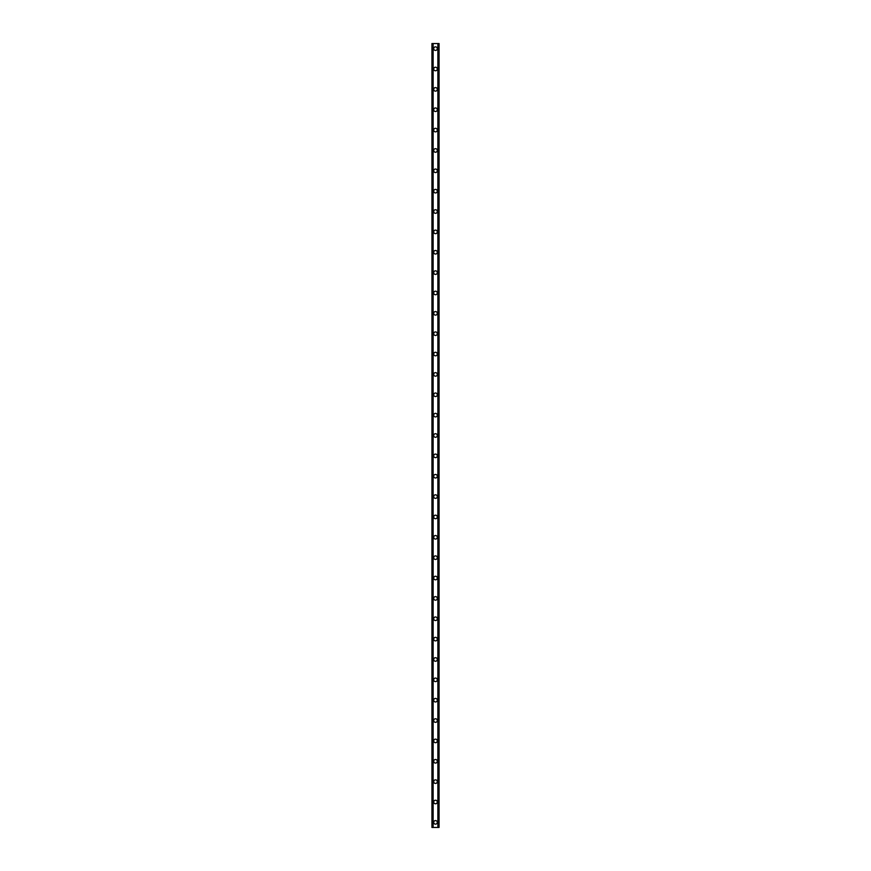 <?xml version="1.0" encoding="UTF-8"?>
<svg xmlns="http://www.w3.org/2000/svg" width="871" height="871" viewBox="0 0 871 871"><rect width="100%" height="100%" fill="white"/><g stroke="black" fill="none" stroke-linecap="round" stroke-linejoin="round"><path stroke-width="1.31" d="M433.714 822.355A1.786 1.786 0 0 1 435.5 820.58A1.786 1.786 0 0 1 437.286 822.355A1.786 1.786 0 0 1 435.5 824.14A1.786 1.786 0 0 1 433.714 822.355M433.714 801.995A1.786 1.786 0 0 1 435.5 800.22A1.786 1.786 0 0 1 437.286 801.995A1.786 1.786 0 0 1 435.5 803.781A1.786 1.786 0 0 1 433.714 801.995M433.714 781.635A1.786 1.786 0 0 1 435.5 779.861A1.786 1.786 0 0 1 437.286 781.635A1.786 1.786 0 0 1 435.5 783.421A1.786 1.786 0 0 1 433.714 781.635M433.714 761.276A1.786 1.786 0 0 1 435.5 759.49A1.786 1.786 0 0 1 437.286 761.276A1.786 1.786 0 0 1 435.5 763.061A1.786 1.786 0 0 1 433.714 761.276M433.714 740.916A1.786 1.786 0 0 1 435.5 739.131A1.786 1.786 0 0 1 437.286 740.916A1.786 1.786 0 0 1 435.5 742.702A1.786 1.786 0 0 1 433.714 740.916M433.714 720.557A1.786 1.786 0 0 1 435.5 718.771A1.786 1.786 0 0 1 437.286 720.557A1.786 1.786 0 0 1 435.5 722.331A1.786 1.786 0 0 1 433.714 720.557M433.714 700.197A1.786 1.786 0 0 1 435.5 698.411A1.786 1.786 0 0 1 437.286 700.197A1.786 1.786 0 0 1 435.5 701.972A1.786 1.786 0 0 1 433.714 700.197M433.714 679.837A1.786 1.786 0 0 1 435.5 678.052A1.786 1.786 0 0 1 437.286 679.837A1.786 1.786 0 0 1 435.5 681.612A1.786 1.786 0 0 1 433.714 679.837M433.714 659.467A1.786 1.786 0 0 1 435.5 657.692A1.786 1.786 0 0 1 437.286 659.467A1.786 1.786 0 0 1 435.5 661.252A1.786 1.786 0 0 1 433.714 659.467M433.714 639.107A1.786 1.786 0 0 1 435.5 637.332A1.786 1.786 0 0 1 437.286 639.107A1.786 1.786 0 0 1 435.5 640.893A1.786 1.786 0 0 1 433.714 639.107M433.714 618.748A1.786 1.786 0 0 1 435.5 616.973A1.786 1.786 0 0 1 437.286 618.748A1.786 1.786 0 0 1 435.5 620.533A1.786 1.786 0 0 1 433.714 618.748M433.714 598.388A1.786 1.786 0 0 1 435.5 596.602A1.786 1.786 0 0 1 437.286 598.388A1.786 1.786 0 0 1 435.5 600.173A1.786 1.786 0 0 1 433.714 598.388M433.714 578.028A1.786 1.786 0 0 1 435.5 576.243A1.786 1.786 0 0 1 437.286 578.028A1.786 1.786 0 0 1 435.5 579.814A1.786 1.786 0 0 1 433.714 578.028M433.714 557.669A1.786 1.786 0 0 1 435.5 555.883A1.786 1.786 0 0 1 437.286 557.669A1.786 1.786 0 0 1 435.5 559.443A1.786 1.786 0 0 1 433.714 557.669M433.714 537.309A1.786 1.786 0 0 1 435.5 535.523A1.786 1.786 0 0 1 437.286 537.309A1.786 1.786 0 0 1 435.5 539.084A1.786 1.786 0 0 1 433.714 537.309M433.714 516.949A1.786 1.786 0 0 1 435.5 515.164A1.786 1.786 0 0 1 437.286 516.949A1.786 1.786 0 0 1 435.5 518.724A1.786 1.786 0 0 1 433.714 516.949M433.714 496.579A1.786 1.786 0 0 1 435.5 494.804A1.786 1.786 0 0 1 437.286 496.579A1.786 1.786 0 0 1 435.5 498.364A1.786 1.786 0 0 1 433.714 496.579M433.714 476.219A1.786 1.786 0 0 1 435.5 474.445A1.786 1.786 0 0 1 437.286 476.219A1.786 1.786 0 0 1 435.5 478.005A1.786 1.786 0 0 1 433.714 476.219M433.714 455.86A1.786 1.786 0 0 1 435.5 454.074A1.786 1.786 0 0 1 437.286 455.86A1.786 1.786 0 0 1 435.5 457.645A1.786 1.786 0 0 1 433.714 455.86M433.714 435.5A1.786 1.786 0 0 1 435.5 433.714A1.786 1.786 0 0 1 437.286 435.5A1.786 1.786 0 0 1 435.5 437.286A1.786 1.786 0 0 1 433.714 435.5M433.714 415.14A1.786 1.786 0 0 1 435.5 413.355A1.786 1.786 0 0 1 437.286 415.14A1.786 1.786 0 0 1 435.5 416.926A1.786 1.786 0 0 1 433.714 415.14M433.714 394.781A1.786 1.786 0 0 1 435.5 392.995A1.786 1.786 0 0 1 437.286 394.781A1.786 1.786 0 0 1 435.5 396.555A1.786 1.786 0 0 1 433.714 394.781M433.714 374.421A1.786 1.786 0 0 1 435.5 372.636A1.786 1.786 0 0 1 437.286 374.421A1.786 1.786 0 0 1 435.5 376.196A1.786 1.786 0 0 1 433.714 374.421M433.714 354.051A1.786 1.786 0 0 1 435.5 352.276A1.786 1.786 0 0 1 437.286 354.051A1.786 1.786 0 0 1 435.5 355.836A1.786 1.786 0 0 1 433.714 354.051M433.714 333.691A1.786 1.786 0 0 1 435.5 331.916A1.786 1.786 0 0 1 437.286 333.691A1.786 1.786 0 0 1 435.5 335.477A1.786 1.786 0 0 1 433.714 333.691M433.714 313.331A1.786 1.786 0 0 1 435.5 311.557A1.786 1.786 0 0 1 437.286 313.331A1.786 1.786 0 0 1 435.5 315.117A1.786 1.786 0 0 1 433.714 313.331M433.714 292.972A1.786 1.786 0 0 1 435.5 291.186A1.786 1.786 0 0 1 437.286 292.972A1.786 1.786 0 0 1 435.5 294.757A1.786 1.786 0 0 1 433.714 292.972M433.714 272.612A1.786 1.786 0 0 1 435.5 270.827A1.786 1.786 0 0 1 437.286 272.612A1.786 1.786 0 0 1 435.5 274.398A1.786 1.786 0 0 1 433.714 272.612M433.714 252.252A1.786 1.786 0 0 1 435.5 250.467A1.786 1.786 0 0 1 437.286 252.252A1.786 1.786 0 0 1 435.5 254.027A1.786 1.786 0 0 1 433.714 252.252M433.714 231.893A1.786 1.786 0 0 1 435.5 230.107A1.786 1.786 0 0 1 437.286 231.893A1.786 1.786 0 0 1 435.5 233.668A1.786 1.786 0 0 1 433.714 231.893M433.714 211.533A1.786 1.786 0 0 1 435.5 209.748A1.786 1.786 0 0 1 437.286 211.533A1.786 1.786 0 0 1 435.5 213.308A1.786 1.786 0 0 1 433.714 211.533M433.714 191.163A1.786 1.786 0 0 1 435.5 189.388A1.786 1.786 0 0 1 437.286 191.163A1.786 1.786 0 0 1 435.5 192.948A1.786 1.786 0 0 1 433.714 191.163M433.714 170.803A1.786 1.786 0 0 1 435.5 169.028A1.786 1.786 0 0 1 437.286 170.803A1.786 1.786 0 0 1 435.5 172.589A1.786 1.786 0 0 1 433.714 170.803M433.714 150.443A1.786 1.786 0 0 1 435.5 148.669A1.786 1.786 0 0 1 437.286 150.443A1.786 1.786 0 0 1 435.5 152.229A1.786 1.786 0 0 1 433.714 150.443M433.714 130.084A1.786 1.786 0 0 1 435.5 128.298A1.786 1.786 0 0 1 437.286 130.084A1.786 1.786 0 0 1 435.5 131.869A1.786 1.786 0 0 1 433.714 130.084M433.714 109.724A1.786 1.786 0 0 1 435.5 107.939A1.786 1.786 0 0 1 437.286 109.724A1.786 1.786 0 0 1 435.5 111.51A1.786 1.786 0 0 1 433.714 109.724M433.714 89.365A1.786 1.786 0 0 1 435.5 87.579A1.786 1.786 0 0 1 437.286 89.365A1.786 1.786 0 0 1 435.5 91.139A1.786 1.786 0 0 1 433.714 89.365M433.714 69.005A1.786 1.786 0 0 1 435.5 67.219A1.786 1.786 0 0 1 437.286 69.005A1.786 1.786 0 0 1 435.5 70.78A1.786 1.786 0 0 1 433.714 69.005M433.714 48.645A1.786 1.786 0 0 1 435.5 46.86A1.786 1.786 0 0 1 437.286 48.645A1.786 1.786 0 0 1 435.5 50.42A1.786 1.786 0 0 1 433.714 48.645M438.657 43.55L431.94 43.55L431.94 827.45L439.06 827.45L439.06 43.55L438.657 827.45M432.952 43.55L432.963 827.45L432.952 43.55M439.06 43.55L439.06 827.45L439.017 43.55M438.048 827.45L438.037 43.55L438.048 827.45M431.94 827.45L431.94 43.55L431.983 827.45M433.127 43.55L433.127 827.45M437.873 43.55L437.873 827.45M432.256 43.55L432.256 827.45M432.343 43.55L432.343 827.45M432.996 43.55L432.996 827.45M438.004 43.55L438.004 827.45M438.744 43.55L438.744 827.45"/></g></svg>

